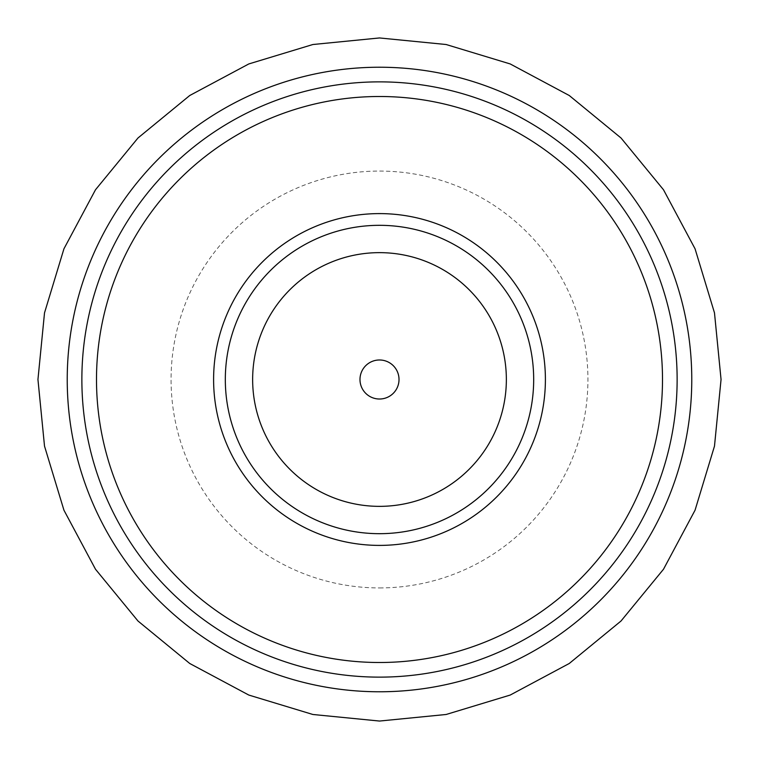 <?xml version="1.0" encoding="UTF-8"?>
<svg xmlns="http://www.w3.org/2000/svg" width="759" height="759" viewBox="0 0 759 759"><rect width="100%" height="100%" fill="white"/><g stroke="black" fill="none" stroke-linecap="round" stroke-linejoin="round"><path stroke-width="0.57" stroke-dasharray="3.79 2.85" d="M379.5 662.503A283.003 283.003 0 0 0 662.503 379.5A283.003 283.003 0 0 0 379.5 96.497A283.003 283.003 0 0 0 96.497 379.5A283.003 283.003 0 0 0 379.5 662.503A283.003 283.003 0 0 1 96.497 379.5A283.003 283.003 0 0 1 379.5 96.497M379.5 359.984A19.516 19.516 0 0 0 359.984 379.5A19.516 19.516 0 0 0 379.5 399.016A19.516 19.516 0 0 1 359.984 379.5A19.516 19.516 0 0 1 379.5 359.984A19.516 19.516 0 0 0 359.984 379.5A19.516 19.516 0 0 0 379.5 399.016A19.516 19.516 0 0 0 399.016 379.5A19.516 19.516 0 0 0 379.5 359.984A19.516 19.516 0 0 1 399.016 379.5A19.516 19.516 0 0 1 379.5 399.016A19.516 19.516 0 0 0 399.016 379.5A19.516 19.516 0 0 0 379.5 359.984M379.5 587.931A208.431 208.431 0 0 0 587.931 379.5A208.431 208.431 0 0 0 379.5 171.069A208.431 208.431 0 0 0 171.069 379.5A208.431 208.431 0 0 0 379.5 587.931M379.5 213.602A165.898 165.898 0 0 1 545.398 379.5A165.898 165.898 0 0 1 379.5 545.398A165.898 165.898 0 0 1 213.602 379.5A165.898 165.898 0 0 1 379.5 213.602M379.5 225.319A154.181 154.181 0 0 1 533.681 379.5A154.181 154.181 0 0 1 379.5 533.681A154.181 154.181 0 0 1 225.319 379.5A154.181 154.181 0 0 1 379.5 225.319"/><path stroke-width="1.14" d="M379.5 67.228A312.272 312.272 0 0 0 67.228 379.5A312.272 312.272 0 0 0 379.5 691.772A312.272 312.272 0 0 0 691.772 379.5A312.272 312.272 0 0 0 379.5 67.228M379.5 662.503A283.003 283.003 0 0 0 662.503 379.5A283.003 283.003 0 0 0 379.5 96.497A283.003 283.003 0 0 0 96.497 379.5A283.003 283.003 0 0 0 379.5 662.503M379.5 359.984A19.516 19.516 0 0 0 359.984 379.5A19.516 19.516 0 0 0 379.5 399.016A19.516 19.516 0 0 0 399.016 379.5A19.516 19.516 0 0 0 379.5 359.984M379.5 213.602A165.898 165.898 0 0 1 545.398 379.5A165.898 165.898 0 0 1 379.5 545.398A165.898 165.898 0 0 1 213.602 379.5A165.898 165.898 0 0 1 379.5 213.602M379.5 225.319A154.181 154.181 0 0 1 533.681 379.5A154.181 154.181 0 0 1 379.5 533.681A154.181 154.181 0 0 1 225.319 379.5A154.181 154.181 0 0 1 379.5 225.319M379.5 252.643A126.857 126.857 0 0 1 506.357 379.5A126.857 126.857 0 0 1 379.5 506.357A126.857 126.857 0 0 1 252.643 379.5A126.857 126.857 0 0 1 379.5 252.643M379.5 81.868A297.632 297.632 0 0 1 677.132 379.5A297.632 297.632 0 0 1 379.5 677.132A297.632 297.632 0 0 1 81.868 379.5A297.632 297.632 0 0 1 379.5 81.868M379.5 37.95L446.131 44.515L510.209 63.946L569.259 95.511L621.014 137.986L663.489 189.75L695.054 248.791L714.485 312.869L721.05 379.5L714.485 446.131L695.054 510.209L663.489 569.259L621.014 621.014L569.25 663.489L510.209 695.054L446.131 714.485L379.5 721.05L312.869 714.485L248.791 695.054L189.75 663.489L137.986 621.014L95.511 569.259L63.946 510.209L44.515 446.131L37.95 379.5L44.515 312.869L63.946 248.791L95.511 189.75L137.986 137.986L189.741 95.511L248.791 63.946L312.869 44.515L379.5 37.95"/></g></svg>
